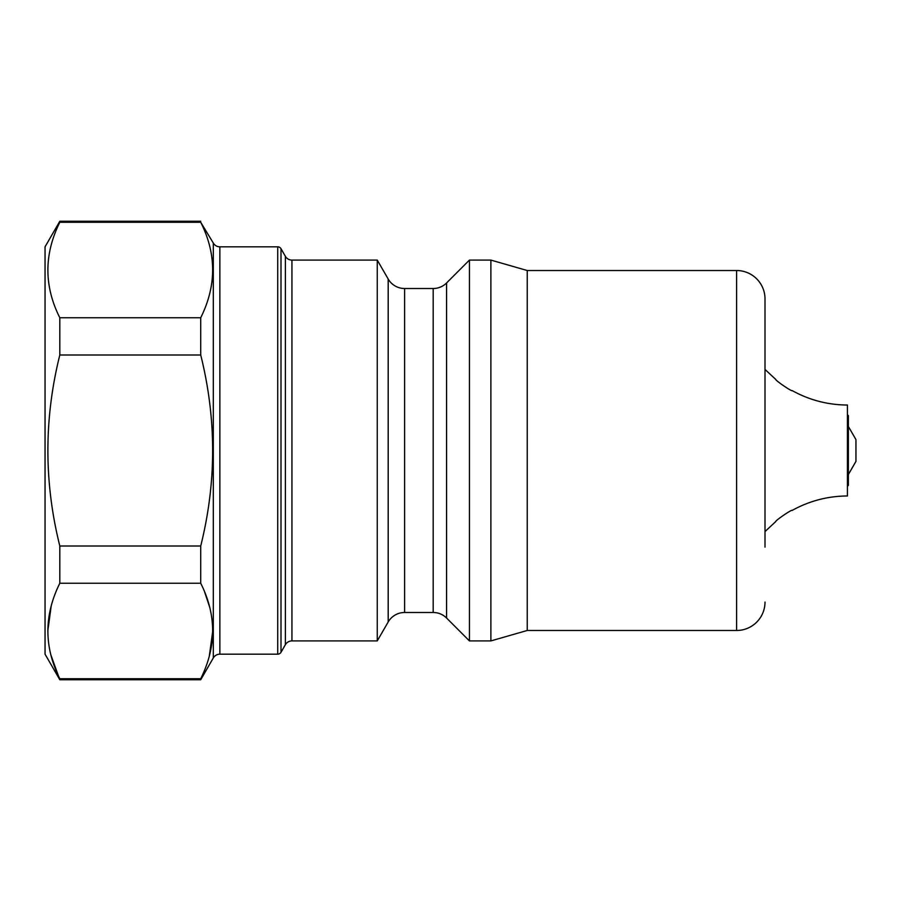<?xml version="1.0" encoding="UTF-8"?>
<svg xmlns="http://www.w3.org/2000/svg" width="901" height="901" viewBox="0 0 901 901"><rect width="100%" height="100%" fill="white"/><g stroke="black" fill="none" stroke-linecap="round" stroke-linejoin="round"><path stroke-width="1.35" d="M45.05 246.829L59.815 221.252L59.815 222.265L200.72 222.265C216.612 253.924 216.612 285.752 200.72 317.76L200.72 354.994C216.612 418.706 216.612 482.373 200.72 546.006L200.72 583.24C216.612 614.899 216.612 646.727 200.72 678.735L200.72 679.748L59.815 679.748L45.05 654.171L45.05 246.829M51.211 605.934L47.787 630.993M51.008 655.286L59.815 679.748M200.72 678.735L59.815 678.735C43.924 647.076 43.924 615.248 59.815 583.24L59.815 546.006C43.924 482.373 43.924 418.706 59.815 354.994L59.815 317.76C43.924 286.101 43.924 254.273 59.815 222.265M285.369 644.699L285.369 256.301A7.58 7.58 0 0 0 291.935 260.085L291.935 640.915A7.58 7.58 0 0 0 285.369 644.699L280.999 652.279A3.784 3.784 0 0 1 277.722 654.171L219.867 654.171A7.58 7.58 0 0 0 213.3 657.967L200.72 679.748M209.325 656.041L212.749 630.993M209.528 606.688L204.662 592.126M277.722 654.171L277.722 246.829L219.867 246.829A7.58 7.58 0 0 1 213.3 243.033L200.72 222.265M277.722 246.829A3.784 3.784 0 0 1 280.999 248.721L280.999 652.279M285.369 256.301L280.999 248.721M291.935 260.085L377.249 260.085L377.249 640.915L291.935 640.915M765.005 547.121L765.005 298.929L765.005 547.121M377.249 260.085L388.196 279.04A18.944 18.944 0 0 0 404.605 288.511L433.178 288.511A18.944 18.944 0 0 0 446.581 282.959L469.444 260.085L490.887 260.085L527.231 270.514L736.59 270.514A28.415 28.415 0 0 1 765.005 298.929M527.231 270.514L527.231 630.486L736.59 630.486A28.415 28.415 0 0 0 765.005 602.071M527.231 630.486L490.887 640.915L469.444 640.915L446.581 618.041A18.944 18.944 0 0 0 433.178 612.489L404.605 612.489A18.944 18.944 0 0 0 388.196 621.96L377.249 640.915M847.424 414.697L848.37 415.643L848.37 485.357L847.424 486.303M765.005 531.567L775.671 521.645C775.018 520.846 791.979 509.099 792.261 510.36C809.425 500.888 827.816 496.091 847.424 495.967L847.424 405.033C827.816 404.909 809.425 400.112 792.261 390.64C791.979 391.89 774.995 380.132 775.671 379.355L765.005 369.433M848.37 474.523L855.95 461.391L855.95 440.431M469.444 260.085L469.444 640.915M490.887 260.085L490.887 640.915M200.72 317.76L59.815 317.76M200.72 354.994L59.815 354.994M200.72 546.006L59.815 546.006M200.72 583.24L59.815 583.24M213.3 657.967L213.3 243.033M219.867 246.829L219.867 654.171M433.178 288.511L433.178 612.489M446.581 282.959L446.581 618.041M388.196 279.04L388.196 621.96M404.605 288.511L404.605 612.489M736.59 270.514L736.59 630.486M848.37 426.477L855.95 439.609M59.815 221.252L200.72 221.252"/></g></svg>
